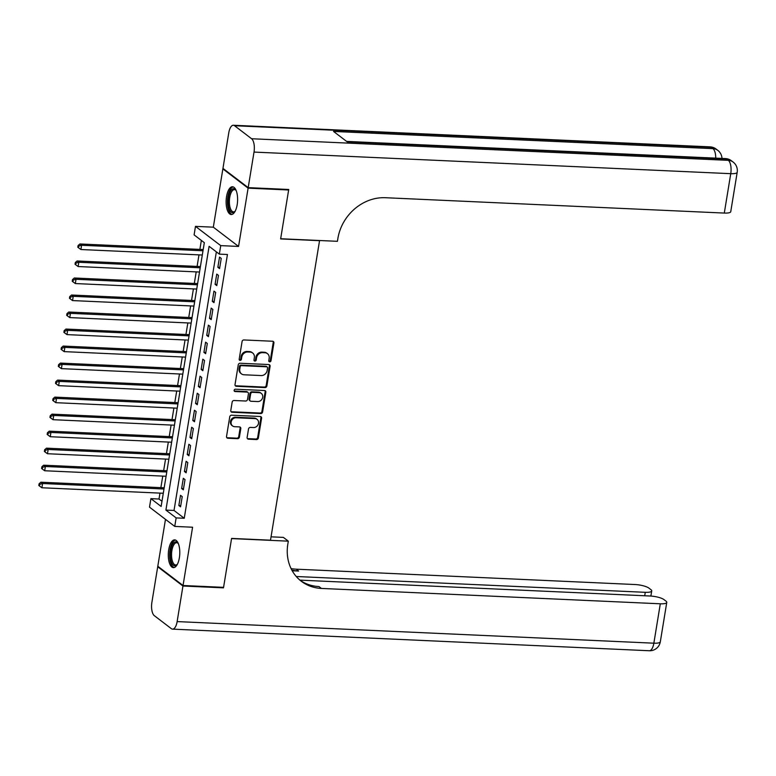 <?xml version="1.0" encoding="UTF-8"?>
<svg xmlns="http://www.w3.org/2000/svg" width="776" height="776" viewBox="0 0 776 776"><rect width="100%" height="100%" fill="white"/><g stroke="black" fill="none" stroke-linecap="round" stroke-linejoin="round"><path stroke-width="1.16" d="M269.699 361.849A1.222 1.077 127.3 0 0 270.999 360.733L273.909 342.982A1.746 1.533 127.3 0 0 272.589 341.246L243.936 339.946A1.746 1.533 127.3 0 0 242.073 341.547L239.173 359.288A1.222 1.077 127.3 0 0 241.394 359.395L241.772 357.096A5.597 4.898 127.3 0 1 247.738 351.984L250.124 352.091A5.597 4.898 127.3 0 1 252.646 352.983A5.597 4.898 127.3 0 1 254.344 357.668L253.975 359.957A1.222 1.077 127.3 0 0 256.196 360.064L256.575 357.765A5.597 4.898 127.3 0 1 262.54 352.653L264.936 352.76A5.597 4.898 127.3 0 1 267.448 353.652A5.597 4.898 127.3 0 1 269.146 358.337L268.777 360.636A1.222 1.077 127.3 0 0 269.699 361.849M268.865 361.315A1.222 1.077 127.3 0 0 270.32 360.209L273.23 342.468A1.746 1.533 127.3 0 0 272.997 341.314M239.26 359.977A1.222 1.077 127.3 0 0 240.715 358.871L241.094 356.572L241.772 357.096M254.062 360.646A1.222 1.077 127.3 0 0 255.517 359.54L255.896 357.241L256.575 357.765M179.363 557.818A13.89 5.723 -87.4 0 0 174.668 539.873A13.89 5.723 -87.4 0 0 168.722 549.699A13.89 5.723 -87.4 0 0 173.407 567.634A13.89 5.723 -87.4 0 0 179.363 557.818M237.184 204.699A13.89 5.723 -87.4 0 0 232.49 186.764A13.89 5.723 -87.4 0 0 226.543 196.58A13.89 5.723 -87.4 0 0 231.238 214.516A13.89 5.723 -87.4 0 0 237.184 204.699M247.137 437.441A1.746 1.533 127.3 0 0 248.456 439.177L256.487 439.546A1.746 1.533 127.3 0 0 258.36 437.945L261.59 418.235A1.746 1.533 127.3 0 0 260.27 416.489L231.617 415.199A1.746 1.533 127.3 0 0 229.754 416.79L226.524 436.5A1.746 1.533 127.3 0 0 227.843 438.246L237.553 438.683A1.746 1.533 127.3 0 0 239.415 437.092L240.802 428.653A1.746 1.533 127.3 0 0 239.483 426.907L234.662 426.693A4.675 4.093 127.3 0 1 232.558 425.937A4.675 4.093 127.3 0 1 231.49 420.834A4.675 4.093 127.3 0 1 236.127 417.76L254.994 418.613A4.675 4.093 127.3 0 1 257.099 419.36A4.675 4.093 127.3 0 1 258.156 424.472A4.675 4.093 127.3 0 1 253.529 427.547L250.386 427.401A1.746 1.533 127.3 0 0 248.514 429.002L247.137 437.441M176.142 517.902L174.745 526.419L149.506 507.155L150.903 498.648L161.127 506.456L204.321 242.684L194.097 234.876L195.484 226.369L220.724 245.623L219.336 254.13L209.103 246.322L165.909 510.094L176.142 517.902L184.242 518.271L227.436 254.499L219.336 254.13M287.925 189.441L288.643 189.984L280.631 238.911L319.547 240.676L270.504 540.183L231.588 538.418L223.575 587.345L183.039 585.511L192.584 527.224L174.745 526.419M288.643 189.984L248.107 188.151L222.867 168.887L213.322 227.174L195.484 226.369M213.322 227.174L238.562 246.438L248.107 188.151M238.562 246.438L220.724 245.623M264.994 387.593A1.746 1.533 127.3 0 0 266.866 386.002L270.096 366.291A1.746 1.533 127.3 0 0 268.777 364.545L240.124 363.246A1.746 1.533 127.3 0 0 238.261 364.846L235.031 384.556A1.746 1.533 127.3 0 0 236.35 386.293L264.994 387.593L264.315 387.079A1.746 1.533 127.3 0 0 266.178 385.478L269.408 365.768A1.746 1.533 127.3 0 0 269.175 364.623M265.838 392.258L262.608 411.969A1.746 1.533 127.3 0 1 260.746 413.569L232.092 412.269A1.746 1.533 127.3 0 1 230.782 410.533L232.16 402.094A1.746 1.533 127.3 0 1 234.022 400.494L245.643 401.017A1.746 1.533 127.3 0 0 247.505 399.427L248.427 393.83A1.746 1.533 127.3 0 0 247.107 392.084L235.012 391.54A1.222 1.077 127.3 0 1 235.39 389.203L264.519 390.522A1.746 1.533 127.3 0 1 265.838 392.258L265.159 391.744L261.929 411.455L262.608 411.969M165.482 519.348L157.8 566.247L183.039 585.511M223.672 168.925L222.867 168.887M219.569 268.593L221.238 258.389L219.53 257.089L217.862 267.293L219.569 268.593M216.785 285.616L218.454 275.402L216.746 274.103L215.078 284.317L216.785 285.616M213.992 302.63L215.67 292.416L213.963 291.116L212.294 301.33L213.992 302.63M211.208 319.644L212.876 309.44L211.179 308.14L209.501 318.344L211.208 319.644M208.424 336.668L210.092 326.454L208.385 325.154L206.717 335.368L208.424 336.668M205.63 353.681L207.308 343.477L205.601 342.168L203.933 352.382L205.63 353.681M202.846 370.705L204.524 360.491L202.817 359.191L201.139 369.395L202.846 370.705M200.062 387.719L201.731 377.505L200.024 376.205L198.355 386.419L200.062 387.719M197.279 404.733L198.947 394.528L197.24 393.228L195.571 403.433L197.279 404.733M194.485 421.756L196.163 411.542L194.456 410.242L192.778 420.456L194.485 421.756M191.701 438.77L193.369 428.565L191.672 427.256L189.994 437.47L191.701 438.77M188.917 455.793L190.586 445.579L188.878 444.279L187.21 454.484L188.917 455.793M186.124 472.807L187.802 462.593L186.094 461.293L184.426 471.507L186.124 472.807M183.34 489.821L185.018 479.616L183.311 478.307L181.632 488.521L183.34 489.821M216.358 251.87L174.018 510.462L184.242 518.271M180.517 495.33L178.849 505.535L180.556 506.844L182.224 496.63L180.517 495.33M201.353 240.414L199.878 249.397M198.986 254.868L197.094 266.42M196.202 271.891L194.31 283.434M193.418 288.905L191.526 300.457M190.624 305.919L188.733 317.471M187.84 322.942L185.949 334.485M185.057 339.956L183.165 351.509M182.263 356.979L180.371 368.522M179.479 373.993L177.588 385.536M176.695 391.007L174.804 402.56M173.911 408.03L172.02 419.574M171.118 425.044L169.226 436.597M168.334 442.058L166.442 453.611M165.55 459.082L163.658 470.625M162.756 476.095L160.865 487.648M159.972 493.119L159.012 499.017L161.98 501.277M159.012 499.017L150.903 498.648M174.018 510.462L165.909 510.094M217.862 267.293L219.763 267.38M215.078 284.317L216.979 284.394M212.294 301.33L214.195 301.418M209.501 318.344L211.411 318.432M206.717 335.368L208.618 335.455M203.933 352.382L205.834 352.469M201.139 369.395L203.05 369.483M198.355 386.419L200.256 386.506M195.571 403.433L197.473 403.52M192.778 420.456L194.689 420.534M189.994 437.47L191.905 437.557M187.21 454.484L189.111 454.571M184.426 471.507L186.327 471.595M181.632 488.521L183.543 488.608M178.849 505.535L180.75 505.622M267.448 353.652L266.769 353.138A5.597 4.898 127.3 0 0 264.247 352.236L264.936 352.76M255.896 357.241A5.597 4.898 127.3 0 1 261.861 352.129L264.247 352.236M252.646 352.983L251.967 352.469A5.597 4.898 127.3 0 0 249.445 351.567L250.124 352.091M241.094 356.572A5.597 4.898 127.3 0 1 247.059 351.46L249.445 351.567M235.264 385.701A1.746 1.533 127.3 0 0 235.671 385.779L264.315 387.079M267.565 368.028A1.222 1.077 127.3 0 0 266.643 366.805L241.491 365.661A1.222 1.077 127.3 0 0 240.182 366.786L239.794 369.201A5.597 4.898 127.3 0 0 241.491 373.886A5.597 4.898 127.3 0 0 244.004 374.779L261.202 375.565A5.597 4.898 127.3 0 0 267.167 370.443L267.565 368.028M267.186 367L266.507 366.476A1.222 1.077 127.3 0 0 265.955 366.282L266.643 366.805M241.491 373.886L240.802 373.363A5.597 4.898 127.3 0 1 239.105 368.687L239.503 366.262A1.222 1.077 127.3 0 1 240.812 365.147L265.955 366.282M231.006 411.678A1.746 1.533 127.3 0 0 231.413 411.755L260.067 413.045A1.746 1.533 127.3 0 0 261.929 411.455M247.893 392.365L247.214 391.841A1.746 1.533 127.3 0 0 246.429 391.57L234.333 391.017L235.012 391.54M257.7 401.57A4.675 4.093 127.3 0 0 262.337 398.495A4.675 4.093 127.3 0 0 261.269 393.384A4.675 4.093 127.3 0 0 259.165 392.637L252.52 392.326A1.746 1.533 127.3 0 0 250.658 393.927L249.736 399.524A1.746 1.533 127.3 0 0 251.055 401.27L257.7 401.57M261.269 393.384L260.59 392.86A4.675 4.093 127.3 0 0 258.486 392.113L259.165 392.637M250.27 400.988L249.581 400.464A1.746 1.533 127.3 0 1 249.057 399L249.969 393.413A1.746 1.533 127.3 0 1 251.841 391.812L258.486 392.113M265.159 391.744A1.746 1.533 127.3 0 0 264.926 390.6M257.099 419.36L256.41 418.836A4.675 4.093 127.3 0 0 254.305 418.089L254.994 418.613M232.558 425.937L231.879 425.423A4.675 4.093 127.3 0 1 230.811 420.311A4.675 4.093 127.3 0 1 235.448 417.236L254.305 418.089M226.757 437.654A1.746 1.533 127.3 0 0 227.164 437.722L236.874 438.168A1.746 1.533 127.3 0 0 238.736 436.568L240.114 428.129A1.746 1.533 127.3 0 0 239.881 426.984M247.369 438.585A1.746 1.533 127.3 0 0 247.777 438.663L255.808 439.022A1.746 1.533 127.3 0 0 257.671 437.421L260.901 417.711A1.746 1.533 127.3 0 0 260.668 416.566M203.205 249.552L79.899 243.965L81.606 245.264L80.908 249.523L202.303 255.023M203.002 250.764L81.606 245.264L78.774 246.06L78.095 245.536L77.813 247.234L78.492 247.757L78.774 246.06M80.908 249.523L78.492 247.757M78.095 245.536L79.899 243.965M235.206 211.159A12.018 4.947 92.6 0 1 234.905 211.518A12.018 4.947 92.6 0 1 228.231 203.399A12.018 4.947 92.6 0 1 230.501 191.177A12.018 4.947 92.6 0 1 235.885 190.091A12.018 4.947 92.6 0 1 236.137 190.469M236.156 190.508A11.136 4.578 -87.4 0 0 234.478 189.616A11.136 4.578 -87.4 0 0 229.415 203.234A11.136 4.578 -87.4 0 0 233.469 211.858A11.136 4.578 -87.4 0 0 235.225 211.12M233.295 186.938A13.803 5.684 -87.4 0 0 227.504 203.797A13.803 5.684 -87.4 0 0 232.053 214.418M177.384 564.278A12.018 4.947 92.6 0 1 177.083 564.627A12.018 4.947 92.6 0 1 170.41 556.518A12.018 4.947 92.6 0 1 172.679 544.286A12.018 4.947 92.6 0 1 178.053 543.2A12.018 4.947 92.6 0 1 178.315 543.578M178.334 543.617A11.136 4.578 -87.4 0 0 176.656 542.725A11.136 4.578 -87.4 0 0 171.583 556.353A11.136 4.578 -87.4 0 0 175.648 564.967A11.136 4.578 -87.4 0 0 177.394 564.239M175.473 540.057A13.803 5.684 -87.4 0 0 169.682 556.916A13.803 5.684 -87.4 0 0 174.231 567.528M248.194 187.637L288.73 189.48L280.66 238.746L337.415 241.317L337.89 238.416A44.523 39.023 -52.7 0 1 385.391 197.715L724.299 213.07L730.75 173.679L254.014 152.077L248.194 187.637L222.954 168.382L228.774 132.812A10.689 4.404 -87.4 0 1 233.353 125.256L710.088 146.868A10.689 4.404 92.6 0 1 711.272 147.324L234.546 125.722A10.689 4.404 -87.4 0 0 233.353 125.256M254.014 152.077A10.689 4.404 -87.4 0 0 251.599 138.739L234.546 125.722M715.724 158.139A10.689 4.404 92.6 0 0 712.979 148.633A10.689 9.361 -52.7 0 1 717.79 150.34L716.083 149.041A10.689 9.361 127.3 0 0 711.272 147.324L712.979 148.633L333.535 131.435L347.182 141.843L726.617 159.041L728.325 160.341A10.689 4.404 92.6 0 1 730.75 173.679A10.689 2.677 9.3 0 0 737.2 172.282A10.689 10.689 0 0 0 733.136 162.058L731.428 160.758A10.689 9.361 127.3 0 0 726.617 159.041A10.689 4.404 92.6 0 0 725.434 158.576L346.61 141.407M737.2 172.282L730.75 211.673A10.689 2.677 -170.7 0 1 724.299 213.07M222.78 587.306L223.488 587.859L231.558 538.592L288.313 541.163L287.838 544.054A44.523 39.023 127.3 0 0 301.36 581.292A44.523 39.023 127.3 0 0 321.41 588.431L660.308 603.796A10.689 2.677 9.3 0 0 666.768 602.399A10.689 2.677 9.3 0 0 665.953 601.109L663.936 599.576A10.689 2.677 9.3 0 0 650.113 596.007L299.943 580.138M271.057 536.827L283.366 537.39L288.313 541.163M182.952 586.016L157.712 566.761L151.892 602.322A10.689 4.404 -87.4 0 0 154.308 615.659L171.36 628.676A10.689 4.404 -87.4 0 0 172.553 629.132A10.689 4.404 -87.4 0 0 177.132 621.586L182.952 586.016L223.488 587.859M157.712 566.761L158.517 566.79M296.267 576.5L645.273 592.311A10.689 2.677 9.3 0 0 651.724 590.914A10.689 2.677 9.3 0 0 650.909 589.634L648.891 588.101A10.689 2.677 9.3 0 0 635.078 584.532L296.17 569.177A44.523 39.023 127.3 0 1 291.078 568.595M291.863 570.117A44.523 39.023 127.3 0 0 298.624 571.049L292.212 570.758M300.157 580.322A44.523 39.023 127.3 0 0 318.955 586.559L321.41 588.431M200.412 266.566L77.115 260.978L78.812 262.278L78.124 266.537L199.519 272.036M200.218 267.788L78.812 262.278L75.99 263.074L75.311 262.55L75.029 264.257L75.709 264.771L75.99 263.074M78.124 266.537L75.709 264.771M75.311 262.55L77.115 260.978M197.628 283.589L74.321 278.002L76.029 279.302L75.33 283.55L196.735 289.06M197.424 284.802L76.029 279.302L73.206 280.087L72.517 279.573L72.236 281.271L72.925 281.795L73.206 280.087M75.33 283.55L72.925 281.795M72.517 279.573L74.321 278.002M194.844 300.603L71.537 295.016L73.245 296.316L72.546 300.574L193.942 306.074M194.64 301.815L73.245 296.316L70.412 297.111L69.733 296.587L69.452 298.285L70.141 298.808L70.412 297.111M72.546 300.574L70.141 298.808M69.733 296.587L71.537 295.016M192.05 317.617L68.754 312.03L70.461 313.339L69.762 317.588L191.158 323.088M191.856 318.839L70.461 313.339L67.628 314.125L66.949 313.601L66.668 315.308L67.347 315.832L67.628 314.125M69.762 317.588L67.347 315.832M66.949 313.601L68.754 312.03M189.266 334.64L65.96 329.053L67.667 330.353L66.969 334.611L188.374 340.111M189.072 335.853L67.667 330.353L64.844 331.139L64.156 330.625L63.884 332.322L64.563 332.846L64.844 331.139M66.969 334.611L64.563 332.846M64.156 330.625L65.96 329.053M186.482 351.654L63.176 346.067L64.883 347.367L64.185 351.625L185.58 357.125M186.279 352.876L64.883 347.367L62.051 348.162L61.372 347.638L61.091 349.345L61.779 349.86L62.051 348.162M64.185 351.625L61.779 349.86M61.372 347.638L63.176 346.067M183.689 368.678L60.392 363.09L62.099 364.39L61.401 368.639L182.796 374.139M183.495 369.89L62.099 364.39L59.267 365.176L58.588 364.662L58.307 366.359L58.986 366.883L59.267 365.176M61.401 368.639L58.986 366.883M58.588 364.662L60.392 363.09M180.905 385.691L57.608 380.104L59.306 381.404L58.617 385.662L180.013 391.162M180.711 386.904L59.306 381.404L56.483 382.199L55.794 381.676L55.523 383.373L56.202 383.897L56.483 382.199M58.617 385.662L56.202 383.897M55.794 381.676L57.608 380.104M178.121 402.705L54.815 397.118L56.522 398.418L55.823 402.676L177.229 408.176M177.917 403.927L56.522 398.418L53.699 399.213L53.011 398.689L52.729 400.397L53.418 400.911L53.699 399.213M55.823 402.676L53.418 400.911M53.011 398.689L54.815 397.118M175.337 419.729L52.031 414.141L53.738 415.441L53.04 419.69L174.435 425.2M175.133 420.941L53.738 415.441L50.906 416.227L50.227 415.713L49.945 417.41L50.624 417.934L50.906 416.227M53.04 419.69L50.624 417.934M50.227 415.713L52.031 414.141M172.544 436.743L49.247 431.155L50.954 432.455L50.256 436.713L171.651 442.213M172.35 437.955L50.954 432.455L48.122 433.25L47.443 432.727L47.161 434.434L47.84 434.948L48.122 433.25M50.256 436.713L47.84 434.948M47.443 432.727L49.247 431.155M169.76 453.766L46.453 448.169L48.16 449.479L47.462 453.727L168.867 459.227M169.566 454.978L48.16 449.479L45.338 450.264L44.649 449.74L44.377 451.448L45.056 451.971L45.338 450.264M47.462 453.727L45.056 451.971M44.649 449.74L46.453 448.169M166.976 470.78L43.669 465.193L45.377 466.492L44.678 470.751L166.074 476.251M166.772 471.992L45.377 466.492L42.544 467.278L41.865 466.764L41.584 468.462L42.273 468.985L42.544 467.278M44.678 470.751L42.273 468.985M41.865 466.764L43.669 465.193M164.182 487.794L40.886 482.206L42.593 483.506L41.894 487.764L163.29 493.264M163.988 489.016L42.593 483.506L39.76 484.302L39.081 483.778L38.8 485.485L39.479 485.999L39.76 484.302M41.894 487.764L39.479 485.999M39.081 483.778L40.886 482.206M270.32 360.209L270.999 360.733M240.715 358.871L241.394 359.395M255.517 359.54L256.196 360.064M261.861 352.129L262.54 352.653M247.059 351.46L247.738 351.984M273.23 342.468L273.909 342.982M235.671 385.779L236.35 386.293M269.408 365.768L270.096 366.291M266.178 385.478L266.866 386.002M240.812 365.147L241.491 365.661M239.503 366.262L240.182 366.786M239.105 368.687L239.794 369.201M260.067 413.045L260.746 413.569M231.413 411.755L232.092 412.269M246.429 391.57L247.107 392.084M251.841 391.812L252.52 392.326M249.969 393.413L250.658 393.927M249.057 399L249.736 399.524M235.448 417.236L236.127 417.76M240.114 428.129L240.802 428.653M238.736 436.568L239.415 437.092M236.874 438.168L237.553 438.683M227.164 437.722L227.843 438.246M260.901 417.711L261.59 418.235M257.671 437.421L258.36 437.945M255.808 439.022L256.487 439.546M247.777 438.663L248.456 439.177M251.599 138.739L728.325 160.341A10.689 9.361 -52.7 0 1 733.136 162.058M298.624 571.049L296.17 569.177M177.132 621.586L653.858 643.188L660.308 603.796M644.71 595.764L645.273 592.311M653.858 643.188A10.689 4.404 92.6 0 1 649.289 650.744A10.689 10.689 0 0 0 660.318 641.791A10.689 2.677 -170.7 0 1 653.858 643.188M721.981 158.42A10.689 10.689 0 0 0 717.79 150.34M716.083 149.041A10.689 10.689 0 0 0 710.088 146.868M731.428 160.758A10.689 10.689 0 0 0 725.434 158.576M650.88 596.055L651.724 590.914M172.553 629.132L649.289 650.744M660.318 641.791L666.768 602.399"/></g></svg>
